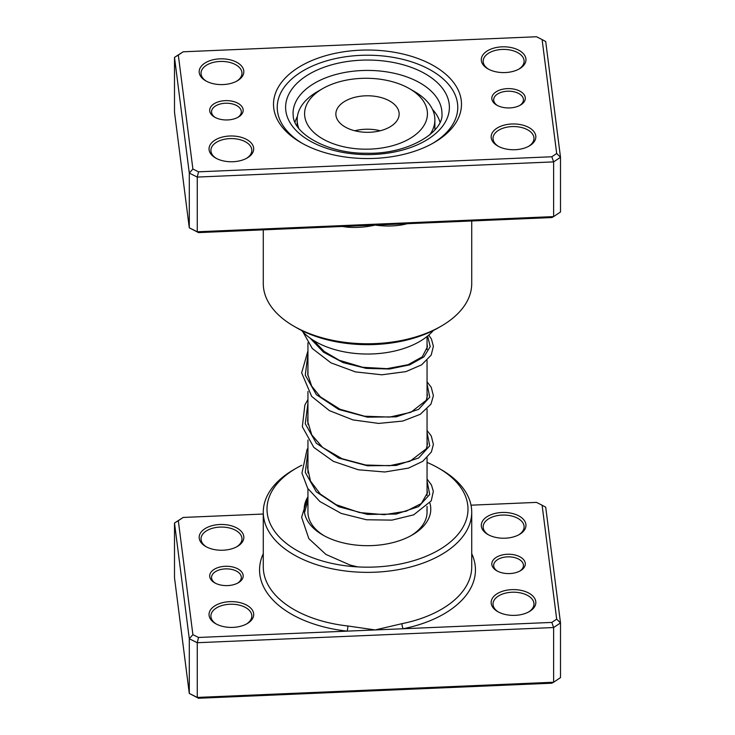 <?xml version="1.0" encoding="UTF-8"?>
<svg xmlns="http://www.w3.org/2000/svg" width="735" height="735" viewBox="0 0 735 735"><rect width="100%" height="100%" fill="white"/><g stroke="black" fill="none" stroke-linecap="round" stroke-linejoin="round"><path stroke-width="1.1" d="M243.138 109.588A16.749 9.674 180 0 1 238.278 117.131A16.749 9.674 180 0 1 214.592 117.131A16.749 9.674 180 0 1 209.732 111.003A16.749 9.674 180 0 1 225.204 100.649A16.749 9.674 180 0 1 243.138 109.588M237.589 117.517A14.893 8.599 0 0 0 241.328 111.812A14.893 8.599 0 0 0 241.282 111.187A14.893 8.599 0 0 0 225.893 103.222A14.893 8.599 0 0 0 211.551 111.812A14.893 8.599 0 0 0 211.588 112.446A14.893 8.599 0 0 0 215.291 117.517M525.268 97.562A16.749 9.674 180 0 1 520.408 105.114A16.749 9.674 180 0 1 496.722 105.114A16.749 9.674 180 0 1 491.862 98.986A16.749 9.674 180 0 1 507.334 88.632A16.749 9.674 180 0 1 525.268 97.562M519.709 105.491A14.893 8.599 0 0 0 523.449 99.795A14.893 8.599 0 0 0 523.412 99.161A14.893 8.599 0 0 0 508.014 91.204A14.893 8.599 0 0 0 493.672 99.795A14.893 8.599 0 0 0 493.718 100.429A14.893 8.599 0 0 0 497.411 105.491M461.231 100.291A93.988 54.261 180 0 1 433.962 142.654A93.988 54.261 180 0 1 301.038 142.654A93.988 54.261 180 0 1 273.769 108.284A93.988 54.261 180 0 1 360.582 50.173A93.988 54.261 180 0 1 461.231 100.291M277.481 111.16A90.267 52.111 0 0 0 302.379 143.417A90.267 52.111 180 0 1 277.481 111.16A90.267 52.111 180 0 1 277.233 107.328A90.267 52.111 0 0 0 277.481 111.16M432.621 143.417A90.267 52.111 0 0 0 457.767 107.328A90.267 52.111 0 0 0 457.519 103.488A90.267 52.111 0 0 0 364.174 55.244A90.267 52.111 0 0 0 277.233 107.328A90.267 52.111 180 0 1 364.174 55.244A90.267 52.111 180 0 1 457.519 103.488A90.267 52.111 180 0 1 457.767 107.328A90.267 52.111 180 0 1 432.621 143.417M243.781 70.771A22.335 12.89 180 0 1 237.295 80.832A22.335 12.89 180 0 1 205.717 80.832A22.335 12.89 180 0 1 199.231 72.664A22.335 12.89 180 0 1 219.866 58.855A22.335 12.89 180 0 1 243.781 70.771M236.615 81.218A20.47 11.815 0 0 0 241.98 73.234A20.47 11.815 0 0 0 241.925 72.37A20.47 11.815 0 0 0 220.757 61.428A20.47 11.815 0 0 0 201.032 73.234A20.47 11.815 0 0 0 201.087 74.106A20.47 11.815 0 0 0 206.397 81.218M525.902 58.745A22.335 12.89 180 0 1 519.424 68.814A22.335 12.89 180 0 1 487.838 68.814A22.335 12.89 180 0 1 481.361 60.647A22.335 12.89 180 0 1 501.987 46.838A22.335 12.89 180 0 1 525.902 58.745M518.735 69.191A20.47 11.815 0 0 0 524.101 61.216A20.47 11.815 0 0 0 524.046 60.344A20.47 11.815 0 0 0 502.878 49.41A20.47 11.815 0 0 0 483.161 61.216A20.47 11.815 0 0 0 483.217 62.089A20.47 11.815 0 0 0 488.527 69.191M535.769 135.901A22.335 12.89 180 0 1 529.283 145.971A22.335 12.89 180 0 1 497.705 145.971A22.335 12.89 180 0 1 491.219 137.803A22.335 12.89 180 0 1 511.854 123.995A22.335 12.89 180 0 1 535.769 135.901M528.603 146.348A20.47 11.815 0 0 0 533.968 138.373A20.47 11.815 0 0 0 533.913 137.5A20.47 11.815 0 0 0 512.736 126.558A20.47 11.815 0 0 0 493.02 138.373A20.47 11.815 0 0 0 493.075 139.246A20.47 11.815 0 0 0 498.385 146.348M253.639 147.928A22.335 12.89 180 0 1 247.162 157.988A22.335 12.89 180 0 1 215.575 157.988A22.335 12.89 180 0 1 209.098 149.821A22.335 12.89 180 0 1 229.724 136.012A22.335 12.89 180 0 1 253.639 147.928M246.473 158.374A20.47 11.815 0 0 0 251.839 150.39A20.47 11.815 0 0 0 251.783 149.527A20.47 11.815 0 0 0 230.615 138.584A20.47 11.815 0 0 0 210.899 150.39A20.47 11.815 0 0 0 210.954 151.263A20.47 11.815 0 0 0 216.265 158.374M263.277 229.844L263.277 283.6A104.223 60.169 0 0 0 263.562 288.028A104.223 60.169 0 0 0 293.798 326.147A104.223 60.169 0 0 0 441.202 326.147A104.223 60.169 0 0 0 471.723 283.6L471.723 220.969M402.045 223.936A3.721 1.001 -101.4 0 0 401.962 224.901C393.197 226.306 384.267 226.371 375.172 225.075L198.524 232.609L189.29 227.804L189.29 173.102L174.498 57.367L183.18 51.799L178.32 55.061L192.892 169.013L198.524 171.825L551.82 156.766L556.68 153.514L542.108 39.561L536.476 36.75L183.18 51.799M542.108 39.561L545.71 41.555L560.502 157.281L553.63 161.884L197.265 177.071L189.29 173.102L192.892 169.013M178.32 55.061L174.498 57.367L174.498 112.069L189.29 227.804L197.265 231.773L553.63 216.595L560.502 211.992L560.502 157.281L556.68 153.514M347.802 226.242A3.721 0.57 -83.7 0 1 347.848 227.207C356.971 227.85 366.076 227.143 375.172 225.075L551.82 217.551L553.63 216.595L553.63 161.884L551.82 156.766M198.524 232.609L197.265 231.773L197.265 177.071L198.524 171.825M441.202 326.147L438.565 327.672A100.502 58.028 180 0 1 296.435 327.672L293.798 326.147M439.989 122.185A73.518 42.446 0 0 0 432.465 109.377M301.662 330.484A73.518 42.446 0 0 0 374.813 353.829A73.518 42.446 0 0 0 433.338 330.484M297.399 116.452A73.518 42.446 0 0 0 295.011 122.185M263.277 514.031L183.18 517.449L178.32 520.702L192.892 634.654L198.524 637.466L347.14 631.135A3.721 0.57 96.3 0 0 347.848 625.981L375.172 629.941L401.962 623.675A104.223 60.169 0 0 0 471.723 566.887L471.723 512.185A104.223 60.169 180 0 1 371.34 572.317A104.223 60.169 180 0 1 263.562 516.613A104.223 60.169 180 0 1 263.277 512.185A104.223 60.169 180 0 1 293.798 469.637L296.435 468.112A100.502 58.028 0 0 0 267.274 513.416A100.502 58.028 0 0 0 374.896 567.016A100.502 58.028 0 0 0 467.726 504.871A100.502 58.028 0 0 0 438.565 468.112A100.502 58.028 0 0 0 427.053 462.407M209.732 576.653A16.749 9.674 180 0 1 225.204 566.299A16.749 9.674 180 0 1 243.138 575.229A16.749 9.674 180 0 1 238.278 582.782A16.749 9.674 180 0 1 214.592 582.782A16.749 9.674 180 0 1 209.732 576.653M237.589 583.158A14.893 8.599 0 0 0 241.328 577.462A14.893 8.599 0 0 0 241.282 576.828A14.893 8.599 0 0 0 225.893 568.872A14.893 8.599 0 0 0 211.551 577.462A14.893 8.599 0 0 0 211.588 578.096A14.893 8.599 0 0 0 215.291 583.158M491.862 564.627A16.749 9.674 180 0 1 507.334 554.273A16.749 9.674 180 0 1 525.268 563.212A16.749 9.674 180 0 1 520.408 570.755A16.749 9.674 180 0 1 496.722 570.755A16.749 9.674 180 0 1 491.862 564.627M519.709 571.141A14.893 8.599 0 0 0 523.449 565.436A14.893 8.599 0 0 0 523.412 564.811A14.893 8.599 0 0 0 508.014 556.845A14.893 8.599 0 0 0 493.672 565.436A14.893 8.599 0 0 0 493.718 566.069A14.893 8.599 0 0 0 497.411 571.141M491.219 603.444A22.335 12.89 180 0 1 511.854 589.635A22.335 12.89 180 0 1 535.769 601.552A22.335 12.89 180 0 1 529.283 611.612A22.335 12.89 180 0 1 497.705 611.612A22.335 12.89 180 0 1 491.219 603.444M528.603 611.998A20.47 11.815 0 0 0 533.968 604.014A20.47 11.815 0 0 0 533.913 603.15A20.47 11.815 0 0 0 512.736 592.208A20.47 11.815 0 0 0 493.02 604.014A20.47 11.815 0 0 0 493.075 604.887A20.47 11.815 0 0 0 498.385 611.998M481.361 526.288A22.335 12.89 180 0 1 501.987 512.479A22.335 12.89 180 0 1 525.902 524.395A22.335 12.89 180 0 1 519.424 534.455A22.335 12.89 180 0 1 487.838 534.455A22.335 12.89 180 0 1 481.361 526.288M518.735 534.841A20.47 11.815 0 0 0 524.101 526.857A20.47 11.815 0 0 0 524.046 525.994A20.47 11.815 0 0 0 502.878 515.051A20.47 11.815 0 0 0 483.161 526.857A20.47 11.815 0 0 0 483.217 527.73A20.47 11.815 0 0 0 488.527 534.841M209.098 615.471A22.335 12.89 180 0 1 229.724 601.662A22.335 12.89 180 0 1 253.639 613.569A22.335 12.89 180 0 1 247.162 623.638A22.335 12.89 180 0 1 215.575 623.638A22.335 12.89 180 0 1 209.098 615.471M246.473 624.015A20.47 11.815 0 0 0 251.839 616.04A20.47 11.815 0 0 0 251.783 615.167A20.47 11.815 0 0 0 230.615 604.225A20.47 11.815 0 0 0 210.899 616.04A20.47 11.815 0 0 0 210.954 616.904A20.47 11.815 0 0 0 216.265 624.015M199.231 538.314A22.335 12.89 180 0 1 219.866 524.505A22.335 12.89 180 0 1 243.781 536.412A22.335 12.89 180 0 1 237.295 546.482A22.335 12.89 180 0 1 205.717 546.482A22.335 12.89 180 0 1 199.231 538.314M236.615 546.858A20.47 11.815 0 0 0 241.98 538.884A20.47 11.815 0 0 0 241.925 538.011A20.47 11.815 0 0 0 220.757 527.068A20.47 11.815 0 0 0 201.032 538.884A20.47 11.815 0 0 0 201.087 539.747A20.47 11.815 0 0 0 206.397 546.858M429.892 503.052A63.274 36.529 180 0 1 430.609 506.452A63.274 36.529 180 0 1 412.243 534.979A63.274 36.529 180 0 1 322.757 534.979A63.274 36.529 180 0 1 304.391 511.836A63.274 36.529 180 0 1 307.947 496.796M307.947 488.692L307.947 512.185A59.553 34.389 0 0 0 308.103 514.711A59.553 34.389 0 0 0 324.107 535.741M438.565 468.112L441.202 469.637A104.223 60.169 180 0 1 471.438 507.756A104.223 60.169 180 0 1 471.723 512.185M183.18 517.449L174.498 523.008L174.498 577.719L189.29 693.445L197.265 697.423L553.63 682.236L560.502 677.633L560.502 622.931L553.63 627.534L553.63 682.236L551.82 683.201L198.524 698.25L189.29 693.445L189.29 638.743L174.498 523.008L178.32 520.702M542.108 505.202L545.71 507.196L560.502 622.931L556.68 619.155L542.108 505.202L536.476 502.391L471.016 505.184M263.277 553.703A107.944 62.319 180 0 0 259.85 574.513A107.944 62.319 180 0 0 347.14 631.135L551.82 622.416L553.63 627.534L197.265 642.712L197.265 697.423L198.524 698.25M198.524 637.466L197.265 642.712L189.29 638.743L192.892 634.654M551.82 622.416L556.68 619.155M301.763 465.255A100.502 58.028 0 0 0 296.435 468.112M410.893 535.741A59.553 34.389 0 0 0 427.053 512.185A59.553 34.389 0 0 0 426.897 509.658M471.723 553.703A107.944 62.319 180 0 1 403.193 628.747A3.721 1.001 78.6 0 1 401.962 623.675M308.397 101.458A61.418 35.455 0 0 0 344.761 147A61.418 35.455 0 0 0 423.636 126.007A61.418 35.455 0 0 0 409.45 88.659A61.418 35.455 0 0 0 322.591 88.659A61.418 35.455 0 0 0 308.397 101.458M409.45 88.659L414.715 91.7A68.86 39.754 180 0 1 434.881 119.805A68.86 39.754 180 0 1 430.627 133.568A68.86 39.754 180 0 1 429.773 134.836M298.741 128.285A68.86 39.754 180 0 1 297.16 119.805A68.86 39.754 180 0 1 301.414 106.051A68.86 39.754 180 0 1 317.327 91.7L322.591 88.659M397.185 120.365A31.642 18.265 0 0 0 399.142 114.044A31.642 18.265 0 0 0 373.058 96.064A31.642 18.265 0 0 0 337.815 107.723A31.642 18.265 0 0 0 335.858 114.044A31.642 18.265 0 0 0 361.942 132.024A31.642 18.265 0 0 0 397.185 120.365M380.261 130.766A31.642 18.265 0 0 0 354.739 130.766M434.854 129.976A68.86 39.754 0 0 0 434.881 128.928L434.881 119.805M407.355 223.706A104.223 60.169 180 0 1 401.962 224.901M347.848 227.207A104.223 60.169 180 0 1 342.216 226.481M441.744 110.241A74.446 42.979 0 0 0 364.762 70.45A74.446 42.979 0 0 0 293.054 113.401L293.219 115.937C293.678 133.531 327.663 153.808 366.581 153.238C408.329 154.479 444.197 131.767 441.946 113.401A74.446 42.979 0 0 0 441.744 110.241M285.832 110.801A81.888 47.279 180 0 1 361.473 60.178A81.888 47.279 180 0 1 449.168 103.846A81.888 47.279 180 0 1 373.527 154.479A81.888 47.279 180 0 1 285.832 110.801M304.694 512.065L307.947 500.333M427.053 481.094L429.736 494.434L418.647 506.59L396.257 514.077L367.5 514.426L338.743 506.727L316.353 491.899L305.264 472.384L307.947 451.703M427.053 432.474L429.736 445.805L418.647 457.969L396.248 465.448L367.5 465.797L338.743 458.098L316.344 443.269L305.264 423.755L307.947 403.074M427.053 383.845L429.736 397.176L418.647 409.34L396.248 416.828L367.5 417.168L338.743 409.478L316.353 394.64L305.264 375.135L307.947 354.445M427.632 336.014L430.214 346.644L423.948 356.87L409.726 364.836L389.559 369.007L366.278 368.382L343.171 362.64L323.492 352.175L310.014 338.054M263.277 512.185L263.277 566.887A104.223 60.169 0 0 0 263.562 571.316A104.223 60.169 0 0 0 347.848 625.981M427.053 336.474L427.053 349.584M427.053 360.499L427.053 398.205M427.053 409.129L427.053 446.834M427.053 457.749L427.053 495.454M427.053 506.378L427.053 512.185M307.947 342.804L307.947 375.714M307.947 391.433L307.947 424.343M307.947 440.063L307.947 472.972M427.053 489.988L427.43 492.873L421.385 503.493L406.179 511.22L384.249 514.684L359.452 512.552L336.051 504.66L320.35 494.085L310.519 481.122L307.579 467.873L307.947 463.84M427.053 441.358L427.43 444.16L426.337 448.773L409.928 461.304L389.587 465.724L365.644 465.007L342.041 458.713L322.628 447.44L311.759 434.881L307.597 421.109L307.947 415.202M427.053 392.729L427.43 395.393L426.272 400.281L410.883 412.298L389.734 417.085L364.578 416.221L339.983 409.23L320.387 396.863L311.668 386.096L307.763 374.464L307.947 366.572M427.053 344.099L427.43 346.791L422.276 356.824L408.072 364.716L387.014 368.667L362.686 367.279L339.202 360.251L324.181 351.422L313.496 340.397M357.614 566.887L349.952 564.985L325.927 554.42L308.838 538.645L301.616 517.229L307.947 496.75M427.053 479.064L431.427 484.907L433.328 491.311L431.27 500.838L413.676 514.849L391.985 520.114L366.517 519.764L341.196 513.416L319.9 501.527L307.708 488.325L301.947 473.138L307.037 449.572L307.947 448.12M427.053 430.434L431.298 436.039L433.384 444.399L431.399 451.97L422.708 461.35L408.458 468.121L384.782 471.989L358.303 469.775L333.313 461.323L313.817 447.394L302.333 426.741L304.85 405.114L307.947 399.491M427.053 381.805L431.261 387.336L433.384 395.706L430.967 404.121L420.218 414.338L402.725 421.063L378.7 423.415L352.956 419.915L329.427 410.635L311.668 396.404L301.653 372.838L307.947 350.871M428.771 335.05L431.491 339.157L433.384 346.323L431.197 355.088L421.605 364.845L405.931 371.616L381.842 374.804L355.428 371.892L330.952 362.842L312.301 348.509L302.912 331.871M297.16 119.805L297.16 126.089"/></g></svg>
